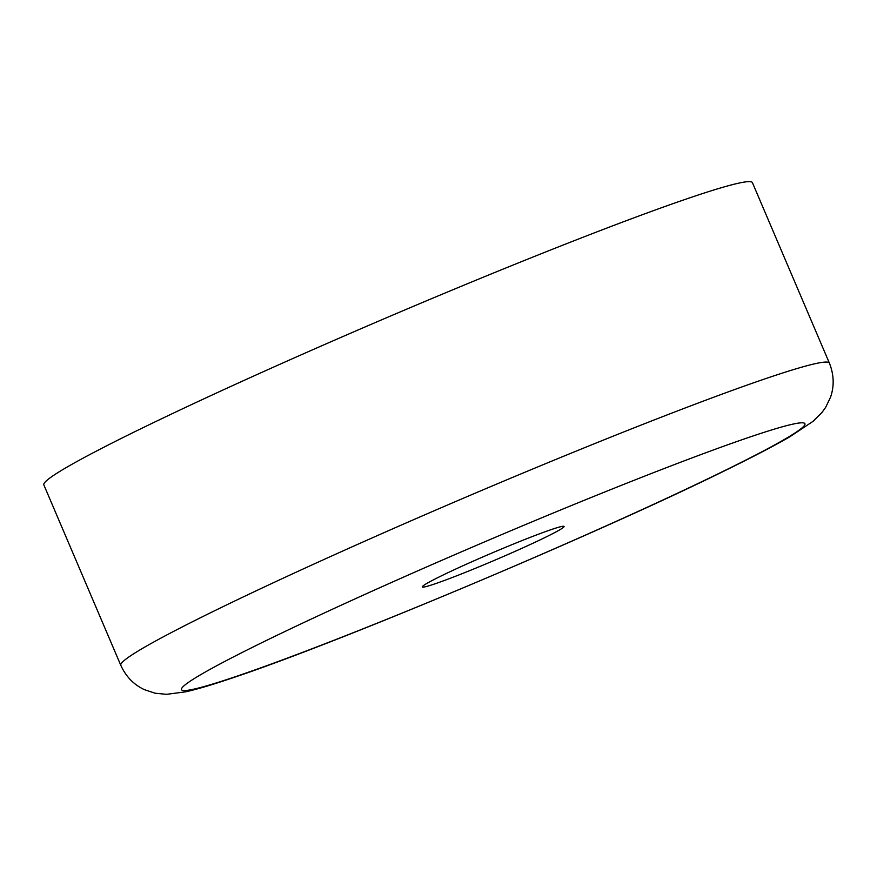 <?xml version="1.0" encoding="UTF-8"?>
<svg xmlns="http://www.w3.org/2000/svg" width="877" height="877" viewBox="0 0 877 877"><rect width="100%" height="100%" fill="white"/><g stroke="black" fill="none" stroke-linecap="round" stroke-linejoin="round"><path stroke-width="1.32" d="M434.159 584.115A77.033 3.859 156.9 0 0 514.404 551.666A77.033 3.859 156.9 0 0 564.064 526.452A77.033 3.859 156.9 0 0 552.269 529.248A77.033 3.859 156.9 0 0 472.023 561.686A77.033 3.859 156.9 0 0 422.352 586.899A77.033 3.859 156.9 0 0 434.159 584.115M120.807 665.336L43.85 484.904A385.167 19.305 -23.1 0 1 292.184 358.814A385.167 19.305 -23.1 0 1 693.4 196.612A385.167 19.305 -23.1 0 1 752.433 182.668L829.39 363.1A385.167 19.305 -23.1 0 0 770.368 377.044A385.167 19.305 -23.1 0 0 369.14 539.245A385.167 19.305 -23.1 0 0 120.807 665.336C125.948 676.616 133.819 684.729 144.42 689.662L155.065 693.203L166.564 694.332L185.825 691.8C197.259 689.201 211.982 684.838 229.993 678.743C335.354 644.025 596.535 534.093 725.575 470.313C752.751 457.016 774.128 445.856 789.706 436.845L813.1 421.3L822.034 412.387L825.652 407.345L830.53 397.226C834.389 386.088 834.005 374.72 829.39 363.1M753.047 435.968A338.95 16.992 156.9 0 0 320.774 614.624A338.95 16.992 156.9 0 0 233.381 677.384A338.95 16.992 156.9 0 0 665.654 498.728A338.95 16.992 156.9 0 0 753.047 435.968"/></g></svg>

